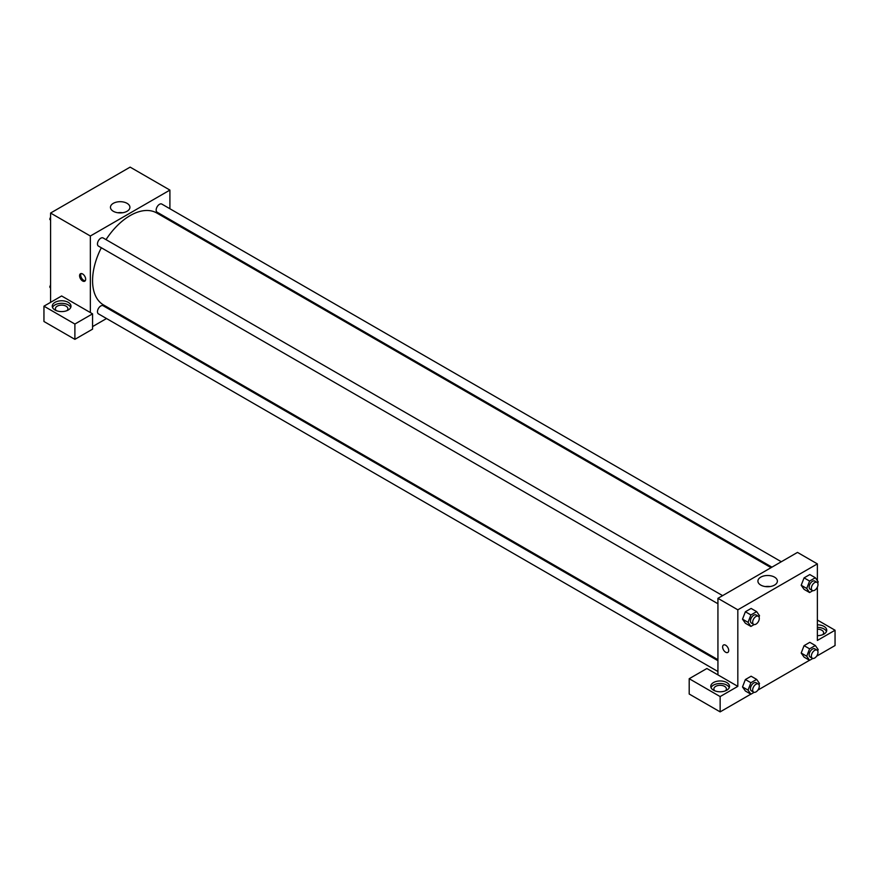 <?xml version="1.0" encoding="UTF-8"?>
<svg xmlns="http://www.w3.org/2000/svg" width="879" height="879" viewBox="0 0 879 879"><rect width="100%" height="100%" fill="white"/><g stroke="black" fill="none" stroke-linecap="round" stroke-linejoin="round"><path stroke-width="1.32" d="M50.575 302.354L50.575 213.048L130.136 167.12L169.911 190.084L169.911 208.752M169.911 219.585L169.911 220.596M127.07 203.335A9.735 5.615 180 0 1 129.916 207.301A9.735 5.615 180 0 1 120.192 212.916A9.735 5.615 180 0 1 110.457 207.301A9.735 5.615 180 0 1 116.467 202.115A9.735 5.615 180 0 1 127.07 203.335M90.35 312.561L61.629 295.97L43.95 306.178L74.891 324.043L92.57 313.836L90.35 312.561L90.35 236.011L50.575 213.048M90.35 236.011L169.911 190.084M122.544 212.751A9.735 5.615 0 0 0 117.83 212.751M82.626 280.983A4.296 2.483 60 0 1 79.813 277.193A4.296 2.483 60 0 1 80.472 273.754A4.296 2.483 60 0 1 84.769 276.237A4.296 2.483 60 0 1 84.769 281.192A4.296 2.483 60 0 1 82.626 280.983M81.099 273.556A4.296 2.483 -120 0 0 83.736 280.335A4.296 2.483 -120 0 0 85.252 280.742M55.003 302.354A9.372 5.417 180 0 1 65.211 301.178A9.372 5.417 180 0 1 71.001 306.178A9.372 5.417 180 0 1 61.629 311.595A9.372 5.417 180 0 1 52.257 306.178A9.372 5.417 180 0 1 55.003 302.354M70.738 307.452A9.372 5.417 0 0 0 64.167 303.519A9.372 5.417 0 0 0 55.003 304.903A9.372 5.417 0 0 0 52.52 307.452M56.333 310.65A6.252 3.604 180 0 1 55.377 308.727A6.252 3.604 180 0 1 59.234 305.398A6.252 3.604 180 0 1 66.046 306.178A6.252 3.604 180 0 1 67.881 308.727A6.252 3.604 180 0 1 66.925 310.65M43.95 306.178L43.95 321.494L74.891 339.349L92.57 329.142L92.57 313.836M74.891 324.043L74.891 339.349M116.786 312.616L115.907 313.122M106.524 318.528L92.57 326.592M717.934 660.7L103.129 305.738A4.692 2.703 120 0 0 99.514 307.002A4.692 2.703 120 0 0 97.47 311.715A4.692 2.703 120 0 0 98.437 313.858L717.934 671.523M781.31 561.747L161.824 204.082A4.692 2.703 120 0 0 158.209 205.345A4.692 2.703 120 0 0 156.165 210.059A4.692 2.703 120 0 0 157.132 212.202L771.938 567.153M722.615 595.632L103.129 237.967A4.692 2.703 120 0 0 99.514 239.231A4.692 2.703 120 0 0 97.47 243.944A4.692 2.703 120 0 0 98.437 246.087L717.934 603.752M101.327 247.757A53.125 30.677 120 0 0 92.57 280.665A53.125 30.677 120 0 0 103.568 304.98L717.934 659.679M771.059 567.669L156.693 212.96A53.125 30.677 120 0 0 106.018 239.637M717.934 674.885L706.881 668.512L689.202 678.709L720.143 696.575L737.822 686.367L717.934 674.885L717.934 598.335L797.484 552.408L817.371 563.889L817.371 580.645M689.202 678.709L689.202 694.025L720.143 711.88L750.842 694.157M757.918 690.081L809.526 660.272M816.602 656.195L835.05 645.538L835.05 630.232L817.371 640.439L817.371 587.095M817.371 629.177A6.252 3.604 180 0 1 821.788 630.232A6.252 3.604 180 0 1 823.623 632.781A6.252 3.604 180 0 1 822.667 634.693M826.48 631.507A9.372 5.417 0 0 0 817.371 627.375M817.371 624.815A9.372 5.417 180 0 1 826.743 630.232A9.372 5.417 180 0 1 817.371 635.649M714.847 690.828A6.252 3.604 180 0 1 713.891 688.916A6.252 3.604 180 0 1 720.143 685.312A6.252 3.604 180 0 1 726.395 688.916A6.252 3.604 180 0 1 725.439 690.828M729.251 687.642A9.372 5.417 0 0 0 722.681 683.708A9.372 5.417 0 0 0 713.517 685.093A9.372 5.417 0 0 0 711.034 687.642M713.517 682.543A9.372 5.417 180 0 1 723.725 681.368A9.372 5.417 180 0 1 729.515 686.367A9.372 5.417 180 0 1 720.143 691.784A9.372 5.417 180 0 1 710.77 686.367A9.372 5.417 180 0 1 713.517 682.543M720.143 696.575L720.143 711.88M817.371 620.025L835.05 630.232M809.592 648.834L804.076 645.647L809.812 642.329L804.076 645.647L801.198 653.042L804.076 657.129L801.198 653.042L806.724 656.228L809.592 648.834L815.338 645.516L818.206 649.603L817.712 650.889M812.844 590.666L809.592 592.545L804.076 589.359L801.198 585.282M809.592 592.545L806.724 588.458L809.592 581.063L804.076 577.877L809.812 574.558L804.076 577.877L801.198 585.271L804.076 589.359M754.149 624.551L750.908 626.43L745.381 623.244L742.502 619.168M750.908 626.43L748.029 622.343L750.908 614.948L745.381 611.762L751.116 608.444L745.381 611.762L742.513 619.157L745.381 623.244M754.149 692.322L750.908 694.201L748.029 690.114L750.908 682.719L745.381 679.533L751.116 676.215L745.381 679.533L742.513 686.928L745.381 691.015L742.502 686.938M737.822 686.367L737.822 609.817L817.371 563.889M774.531 577.14A9.735 5.615 180 0 1 777.388 581.118A9.735 5.615 180 0 1 767.653 586.732A9.735 5.615 180 0 1 757.918 581.118A9.735 5.615 180 0 1 763.928 575.921A9.735 5.615 180 0 1 774.531 577.14M737.822 609.817L717.934 598.335M770.015 586.568A9.735 5.615 0 0 0 765.29 586.568M723.516 645.01A4.296 2.483 -120 0 0 722.857 648.449A4.296 2.483 -120 0 0 725.669 652.24A4.296 2.483 60 0 1 722.857 648.449A4.296 2.483 60 0 1 723.516 645.01A4.296 2.483 60 0 1 727.812 647.493A4.296 2.483 60 0 1 727.812 652.449A4.296 2.483 60 0 1 725.669 652.24A4.296 2.483 -120 0 0 727.812 652.449M750.908 614.948L756.643 611.63L759.511 615.718L759.016 617.003M758.324 616.245L756.116 614.97A4.692 2.703 120 0 0 752.501 616.223A4.692 2.703 120 0 0 750.457 620.948A4.692 2.703 120 0 0 751.435 623.09L753.644 624.365A4.692 2.703 120 0 0 758.324 621.662A4.692 2.703 120 0 0 758.324 616.245A4.692 2.703 120 0 0 754.72 617.497A4.692 2.703 120 0 0 752.666 622.222A4.692 2.703 120 0 0 753.644 624.365M748.029 622.343L742.513 619.157M756.643 611.63L751.116 608.444M809.592 581.063L815.338 577.745L818.206 581.832L817.712 583.118M817.02 582.359L814.811 581.085A4.692 2.703 120 0 0 811.196 582.337A4.692 2.703 120 0 0 809.152 587.062A4.692 2.703 120 0 0 810.119 589.205L812.328 590.479A4.692 2.703 120 0 0 817.02 587.776A4.692 2.703 120 0 0 817.02 582.359A4.692 2.703 120 0 0 813.405 583.612A4.692 2.703 120 0 0 811.361 588.337A4.692 2.703 120 0 0 812.328 590.479M806.724 588.458L801.198 585.271M815.338 577.745L809.812 574.558M750.908 682.719L756.643 679.401L759.511 683.488L759.016 684.774M758.324 684.016L756.116 682.741A4.692 2.703 120 0 0 752.501 683.994A4.692 2.703 120 0 0 750.457 688.718A4.692 2.703 120 0 0 751.435 690.861L753.644 692.136A4.692 2.703 120 0 0 758.324 689.433A4.692 2.703 120 0 0 758.324 684.016A4.692 2.703 120 0 0 754.72 685.279A4.692 2.703 120 0 0 752.666 689.993A4.692 2.703 120 0 0 753.644 692.136M750.908 694.201L745.381 691.015M748.029 690.114L742.513 686.928M756.643 679.401L751.116 676.215M812.844 658.437L809.592 660.316L806.724 656.228M817.02 650.13L814.811 648.856A4.692 2.703 120 0 0 811.196 650.108A4.692 2.703 120 0 0 809.152 654.833A4.692 2.703 120 0 0 810.119 656.976L812.328 658.25A4.692 2.703 120 0 0 817.02 655.547A4.692 2.703 120 0 0 817.02 650.13A4.692 2.703 120 0 0 813.405 651.394A4.692 2.703 120 0 0 811.361 656.108A4.692 2.703 120 0 0 812.328 658.25M809.592 660.316L804.076 657.129M815.338 645.516L809.812 642.329M50.575 220.376L49.74 219.19L50.575 217.036M52.575 211.894L58.421 208.521M50.575 219.673L49.74 219.19M111.27 178.008L117.116 174.635M50.575 288.147L49.74 286.961L50.575 284.807M50.575 287.444L49.74 286.961"/></g></svg>

